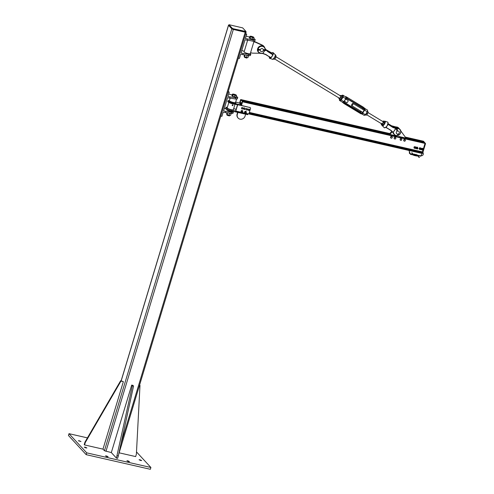 <?xml version="1.0" encoding="UTF-8"?>
<svg xmlns="http://www.w3.org/2000/svg" width="494" height="494" viewBox="0 0 494 494"><rect width="100%" height="100%" fill="white"/><g stroke="black" fill="none" stroke-linecap="round" stroke-linejoin="round"><path stroke-width="0.74" d="M85.221 447.169L86.882 447.941L85.919 447.928L84.264 447.156L85.221 447.169M127.847 460.816L129.502 461.587L128.545 461.569L126.89 460.797L127.847 460.816M140.012 459.772L141.673 460.544L140.71 460.525L139.055 459.753L140.012 459.772M106.457 455.937L108.112 456.709L107.155 456.691L105.5 455.919L106.457 455.937M79.318 440.778L80.973 441.55L78.355 440.759L79.318 440.778M150.355 469.3L86.184 454.665L68.456 435.486L68.999 433.676L86.728 452.856L150.898 467.491L150.355 469.3M86.728 452.856L86.184 454.665M87.438 437.882L68.999 433.676M150.898 467.491L136.498 451.911M111.323 452.578L116.411 458.08L132.361 385.789L131.7 385.079L111.323 452.578L104.444 450.726L102.974 449.132L123.352 381.634L120.974 381.09L85.277 442.525L84.554 444.933L102.974 449.132M228.87 25.132L228.537 25.305L231.816 28.856L233.335 29.479L245.215 32.19L246.117 32.209L245.895 31.906M242.696 27.892L229 24.7L232.31 28.325L233.452 28.794L246.012 31.517L242.696 27.892M245.796 32.048L233.267 29.399L232.131 28.93L228.883 25.256M131.7 385.079L132.892 385.351L133.547 386.061L118.325 455.943L117.597 458.352L116.411 458.08M132.361 385.789L133.547 386.061M117.14 455.672L118.325 455.943M84.554 444.933L84.221 444.575L84.949 442.167L120.647 380.738L123.352 381.634M120.647 380.738L120.974 381.09M84.949 442.167L85.277 442.525M139.586 385.054L139.987 385.431L139.512 385.32M119.128 452.819L135.652 456.586L136.381 454.177L139.987 385.431M233.353 112.045L232.989 113.25A4.341 0.877 -163.2 0 1 231.149 113.416L225.276 112.583L225.641 111.378L231.507 112.212A4.341 0.877 16.8 0 0 233.353 112.045A4.341 0.877 16.8 0 0 232.847 111.403M226.079 108.939L224.313 108.414M225.276 112.583L223.195 112.107L221.923 116.331L220.799 116.071M236.293 96.423A4.341 0.877 -163.2 0 1 237.719 97.577A4.341 0.877 -163.2 0 1 235.879 97.75L230.006 96.917L229.642 98.121L227.567 97.645L223.56 110.903L225.641 111.378M229.642 98.121L235.514 98.954A4.341 0.877 16.8 0 0 237.355 98.781L237.719 97.577M228.679 93.946L232.161 94.99M230.006 96.917L227.932 96.441L229.204 92.224L228.296 91.242M229.204 92.224L228.08 91.964M235.996 109.606L235.502 109.069L236.12 109.211M235.99 109.631L235.502 109.069M227.388 107.247A4.502 0.908 -163.2 0 0 225.974 107.482A4.502 0.908 -163.2 0 0 231.433 110.026L235.737 111.008L237.404 104.944M241.547 105.463L249.871 107.501A0.963 0.895 -42.7 0 1 250.489 108.606L249.124 113.126A0.963 0.895 -42.7 0 1 247.963 113.83L235.78 111.051L237.688 104.722L233.248 103.999A4.502 0.908 16.8 0 1 227.796 101.455L227.975 100.85A4.502 0.908 -163.2 0 1 229.389 100.615L230.124 98.189M250.217 107.667A0.963 0.895 137.3 0 0 249.705 107.322M235.496 109.094L233.668 108.68M228.839 102.431L227.203 107.853A3.211 0.648 16.8 0 0 227.308 108.106A3.211 0.648 16.8 0 0 230.605 109.545A3.211 0.648 16.8 0 0 233.359 109.711L234.965 104.388M235.595 111.477L247.729 114.244L247.963 113.83M235.737 111.008L235.613 111.422L235.78 111.051M235.613 111.422L235.465 111.91L231.155 110.928A4.502 0.908 16.8 0 1 225.702 108.384L225.974 107.482M235.669 102.048L239.757 103.123M241.387 104.963L233.434 103.394A4.502 0.908 -163.2 0 1 227.975 100.85M236.299 99.035A3.211 0.648 -163.2 0 1 234.094 98.751M235.477 111.879L247.753 114.676L248.007 113.836M232.828 111.311A3.211 0.648 16.8 0 1 230.649 111.175A3.211 0.648 16.8 0 1 226.857 109.612A3.211 0.648 16.8 0 1 226.752 109.365L226.66 109.662A3.211 0.648 16.8 0 0 226.765 109.909A3.211 0.648 16.8 0 0 230.056 111.354A3.211 0.648 16.8 0 0 232.81 111.52L232.872 111.317M237.608 112.366L237.089 114.095A4.18 3.872 137.3 0 0 237.886 117.807L238.127 118.078A4.18 3.872 -42.7 0 1 237.336 114.361L237.917 112.434M245.642 114.194L245.061 116.121A4.18 3.872 -42.7 0 1 242.023 119.097A4.18 3.872 -42.7 0 1 238.127 118.078M237.657 104.648L241.547 105.531L241.554 105.142M249.871 107.501L237.688 104.722M228.444 110.829A1.846 0.37 16.8 0 0 230.679 111.502M232.828 104.938L232.384 104.784L232.131 105.253L232.446 104.852L232.878 105.129M232.39 105.549A0.352 0.327 -42.7 0 1 232.643 104.901A0.352 0.327 -42.7 0 1 232.872 105.105M232.767 105.074L232.977 105.444L232.557 105.673L232.767 105.074M232.365 105.395L232.723 105.061M230.198 115.411A1.927 0.389 -163.2 0 1 230.161 115.423A1.927 0.389 -163.2 0 1 229.79 115.435A1.927 0.389 -163.2 0 1 228.012 115.028A1.927 0.389 -163.2 0 1 226.709 114.38L226.709 114.38M226.789 112.799L226.69 114.361L229.79 115.435L230.587 115.324L231.118 113.577L228.636 112.959M226.69 114.361L227.024 114.509L227.512 112.904M229.79 115.435L230.587 115.324M230.883 113.107L231.118 113.577M229.093 115.226L229.617 113.478M228.975 113.107A2.137 0.432 16.8 0 0 231.038 113.404M236.54 95.614L236.076 97.139L235.329 97.09A1.927 0.389 -163.2 0 1 235.323 97.09L232.229 96.021A1.927 0.389 -163.2 0 1 232.229 96.015L231.945 95.713L232.408 94.187L233.205 94.076A1.927 0.389 16.8 0 0 232.835 94.082A1.927 0.389 16.8 0 0 232.742 94.329L233.205 94.076A1.927 0.389 16.8 0 1 234.983 94.478A1.927 0.389 16.8 0 1 236.286 95.126L236.286 95.126A1.927 0.389 16.8 0 1 236.305 95.144L236.54 95.614L235.842 95.404A1.927 0.389 16.8 0 0 236.305 95.144L235.971 94.996L236.305 95.144M227.024 115.219L229.432 115.948L227.024 115.219L227.16 114.676M229.624 115.417L229.432 115.948M235.039 95.515L234.057 94.996A1.927 0.389 16.8 0 0 235.842 95.404L235.039 95.515L234.582 97.04M232.977 94.799L232.742 94.329A1.927 0.389 16.8 0 0 234.057 94.996L232.977 94.799L232.513 96.33M241.702 108.847L241.69 108.47A0.722 0.667 137.3 0 0 242.085 109.007L241.51 108.279L241.986 107.822A0.722 0.667 137.3 0 0 241.69 108.47L241.634 108.056M241.48 107.883L241.807 107.63A0.722 0.667 -42.7 0 1 241.813 107.63L242.869 107.661L243.079 108.248A0.722 0.667 137.3 0 0 241.986 107.822L243.029 107.834M242.782 108.896L242.085 109.007A0.722 0.667 137.3 0 0 243.079 108.248L242.782 108.896M243.666 109.069L243.789 108.692A0.722 0.667 137.3 0 0 243.962 109.353L243.616 108.507A0.722 0.667 -42.7 0 1 243.616 108.501L244.289 108.174A0.722 0.667 137.3 0 0 243.789 108.692L243.882 108.285M243.727 108.112L244.505 107.859L245.135 108.97A0.722 0.667 137.3 0 0 244.289 108.174L245.228 108.563M244.635 109.489L243.962 109.353A0.722 0.667 137.3 0 0 245.135 108.97L244.635 109.489M246.049 109.637L246.16 109.26A0.722 0.667 137.3 0 0 246.358 109.909L245.889 109.464L246.086 108.674L246.648 108.723A0.722 0.667 137.3 0 0 246.16 109.26L246.24 108.847M246.086 108.674L246.469 108.532A0.722 0.667 -42.7 0 1 246.475 108.532L247.438 108.908L247.519 109.489A0.722 0.667 137.3 0 0 246.648 108.723L247.599 109.075M247.031 110.026L246.358 109.909A0.722 0.667 137.3 0 0 247.519 109.489L247.031 110.026M248.216 110.304L248.223 109.921A0.722 0.667 137.3 0 0 248.587 110.483L248.044 109.73A0.722 0.667 -42.7 0 1 248.044 109.73L248.55 109.291A0.722 0.667 137.3 0 0 248.223 109.921L248.192 109.507M248.031 109.335L248.377 109.1A0.722 0.667 -42.7 0 1 248.377 109.094M248.377 109.1L249.427 109.186L249.618 109.773A0.722 0.667 137.3 0 0 248.55 109.291L249.587 109.359M249.285 110.409L248.587 110.483A0.722 0.667 137.3 0 0 249.618 109.773L249.285 110.409M245.018 112.675L245.16 111.965L246.123 111.916A0.642 0.593 137.3 0 0 245.104 112.336A0.642 0.593 137.3 0 0 245.913 112.978A0.642 0.593 137.3 0 0 246.327 112.484L245.561 113.101L245.018 112.675L245.364 111.675A0.642 0.593 -42.7 0 1 245.364 111.675L246.24 111.965L246.327 112.484A0.642 0.593 137.3 0 0 246.123 111.916L246.383 112.113M241.27 111.947A0.883 0.821 -42.7 0 1 241.245 111.916L241.294 111.977A0.883 0.821 -42.7 0 0 241.77 112.218L241.609 111.94A0.642 0.593 137.3 0 0 242.684 111.866L241.776 112.224L241.455 111.774A0.642 0.593 -42.7 0 1 241.455 111.774L241.64 110.841L242.498 110.94L242.684 111.866A0.642 0.593 137.3 0 0 242.153 110.983A0.642 0.593 137.3 0 0 241.615 111.329L241.776 110.989M241.64 110.841L241.998 110.817A0.642 0.593 -42.7 0 1 241.998 110.81L242.498 110.94M241.418 111.632L241.615 111.329A0.642 0.593 137.3 0 0 241.609 111.94L241.276 111.483M245.475 113.04A0.883 0.821 -42.7 0 1 244.796 111.78A0.883 0.821 -42.7 0 1 246.364 112.095M244.833 112.756A0.883 0.821 -42.7 0 1 245.709 111.298A0.883 0.821 -42.7 0 1 246.129 111.558M241.294 111.977A0.883 0.821 -42.7 0 1 242.196 110.545A0.883 0.821 -42.7 0 1 242.789 111.422M241.245 111.916A0.883 0.821 -42.7 0 1 242.14 110.489A0.883 0.821 -42.7 0 1 242.566 110.749M242.159 110.804L242.103 110.656A0.753 0.698 137.3 0 0 241.418 111.91M242.233 110.73A0.753 0.698 -42.7 0 1 242.721 111.304M241.652 112.095A0.753 0.698 -42.7 0 1 242.184 110.718M242.523 110.891A0.753 0.698 137.3 0 0 242.146 110.668M246.086 111.706A0.753 0.698 137.3 0 0 245.716 111.477L245.777 111.595M245.74 111.564L245.666 111.471A0.753 0.698 137.3 0 0 244.981 112.725M245.796 111.539A0.753 0.698 -42.7 0 1 246.259 111.984M245.37 112.953A0.753 0.698 -42.7 0 1 244.944 111.903A0.753 0.698 -42.7 0 1 245.753 111.533M249.631 37.136L246.148 36.093M245.543 34.111L246.673 34.364L245.394 38.581L253.342 39.891A4.341 0.877 16.8 0 0 255.188 39.724L254.824 40.928A4.341 0.877 -163.2 0 1 252.984 41.101L245.03 39.792L241.029 53.049L248.976 54.359A4.341 0.877 -163.2 0 0 250.822 54.186A4.341 0.877 -163.2 0 0 250.316 53.543M255.188 39.724A4.341 0.877 16.8 0 0 253.762 38.569M247.475 39.057L247.111 40.261M241.782 50.555L244.277 51.302M238.269 58.218L239.392 58.471L240.664 54.254L248.612 55.563A4.341 0.877 16.8 0 0 250.458 55.39L250.822 54.186M242.745 54.729L243.11 53.525M246.673 34.364L245.765 33.382M253.941 41.533L262.845 45.609A4.18 3.872 -42.7 0 1 263.975 46.43A4.18 3.872 -42.7 0 1 264.759 47.782M255.299 41.842L262.431 45.164A4.18 3.872 -42.7 0 1 263.568 45.991L263.975 46.43M260.023 53.272L252.434 53.136L250.569 52.71M255.713 42.286L253.842 41.86M253.768 41.175A3.211 0.648 -163.2 0 1 251.563 40.897M247.593 40.329L244.129 51.802A3.211 0.648 16.8 0 0 244.234 52.055A3.211 0.648 16.8 0 0 247.525 53.494A3.211 0.648 16.8 0 0 250.279 53.661L254.052 41.181M245.913 52.975A1.846 0.37 16.8 0 0 248.149 53.648M254.009 37.76L253.305 37.544A1.927 0.389 16.8 0 0 253.774 37.291L253.441 37.143L254.009 37.76L253.546 39.285L252.798 39.236A1.927 0.389 -163.2 0 1 252.792 39.236L251.014 38.828A1.927 0.389 -163.2 0 1 251.001 38.822M251.014 38.828L249.698 38.162A1.927 0.389 -163.2 0 1 249.698 38.162L249.414 37.853L249.871 36.328L250.674 36.216A1.927 0.389 16.8 0 0 250.304 36.229A1.927 0.389 16.8 0 0 250.205 36.476L250.674 36.216A1.927 0.389 16.8 0 1 252.453 36.624A1.927 0.389 16.8 0 1 253.755 37.272L253.755 37.272A1.927 0.389 16.8 0 1 253.774 37.291M244.493 57.366L246.901 58.094L244.493 57.366L244.629 56.816M247.086 57.563L246.901 58.094M252.508 37.661L251.526 37.143A1.927 0.389 16.8 0 0 253.305 37.544L252.508 37.661L252.051 39.187M250.439 36.945L250.205 36.476A1.927 0.389 16.8 0 0 251.526 37.143L250.439 36.945L249.983 38.47M247.667 57.557A1.927 0.389 -163.2 0 1 247.624 57.563A1.927 0.389 -163.2 0 1 247.259 57.576A1.927 0.389 -163.2 0 1 245.475 57.168A1.927 0.389 -163.2 0 1 244.178 56.526L244.178 56.526M244.252 54.945L244.16 56.507L247.259 57.576L248.056 57.465L248.587 55.717L246.105 55.1M244.16 56.507L244.493 56.649L244.975 55.044M247.259 57.576L248.056 57.465M248.352 55.248L248.587 55.717M246.562 57.366L247.086 55.618M246.444 55.254A2.137 0.432 16.8 0 0 248.501 55.544M239.584 103.011L240.677 99.535L241.053 100.035L239.973 102.622L241.572 104.358L242.202 101.282L242.616 101.628L241.547 105.327M241.455 105.031L239.652 103.326M421.925 153.418L248.352 113.83L421.925 153.418L422.092 152.652L249.1 113.2L422.086 152.652M421.678 152.553L421.771 151.775M422.444 151.93L249.328 112.453L422.444 151.93L425.025 143.421L424.655 142.822L242.245 101.227L424.655 142.822M422.883 142.42L423.018 141.963M423.327 142.031L405.302 137.919L423.321 142.031L423.469 141.537L405.265 137.066M389.186 134.245L388.272 134.035M240.677 99.535L389.581 133.497L240.677 99.535M423.654 141.42L425.544 143.581L422.636 153.226L422.024 153.319L422.463 153.226L422.092 153.14L425.001 143.495L425.377 143.581L423.123 141.161L425.544 143.581L422.463 153.226L425.525 143.593M411.693 152.807L413.503 154.597L413.898 154.356M419.116 157.524L419.425 157.438L419.116 157.524M417.547 147.996A0.506 0.469 137.3 0 0 417.035 148.811A0.506 0.469 137.3 0 0 417.813 148.706A0.506 0.469 137.3 0 0 417.547 147.996M417.547 148.107A0.414 0.383 -42.7 0 1 417.702 148.762A0.414 0.383 -42.7 0 1 417.041 148.614A0.414 0.383 -42.7 0 1 417.547 148.107M422.722 149.139A0.506 0.469 137.3 0 0 422.203 149.954A0.506 0.469 137.3 0 0 422.988 149.849A0.506 0.469 137.3 0 0 422.722 149.139M422.716 149.25A0.414 0.383 -42.7 0 1 422.87 149.91A0.414 0.383 -42.7 0 1 422.209 149.756A0.414 0.383 -42.7 0 1 422.716 149.25M420.641 148.663A0.506 0.469 137.3 0 0 420.128 149.484A0.506 0.469 137.3 0 0 420.907 149.373A0.506 0.469 137.3 0 0 420.641 148.663M420.641 148.774A0.414 0.383 -42.7 0 1 420.795 149.435A0.414 0.383 -42.7 0 1 420.135 149.281A0.414 0.383 -42.7 0 1 420.641 148.774M415.466 147.521A0.506 0.469 137.3 0 0 414.954 148.342A0.506 0.469 137.3 0 0 415.732 148.231A0.506 0.469 137.3 0 0 415.466 147.521M415.466 147.632A0.414 0.383 -42.7 0 1 415.621 148.293A0.414 0.383 -42.7 0 1 414.96 148.138A0.414 0.383 -42.7 0 1 415.466 147.632M415.392 147.508A0.506 0.469 137.3 0 0 414.571 147.212A0.506 0.469 137.3 0 0 414.837 148.027M415.67 147.626A0.809 0.747 137.3 0 0 414.367 147.014A0.809 0.747 137.3 0 0 414.929 148.311M415.09 148.379L414.225 148.181L414.021 147.323L414.682 146.662L415.547 146.86L415.435 148.07M415.547 146.86L414.244 146.872L413.929 147.224L414.225 148.181M417.461 147.873A0.506 0.469 137.3 0 0 416.491 148.046A0.506 0.469 137.3 0 0 416.917 148.503M417.751 148.101A0.809 0.747 137.3 0 0 416.448 147.49A0.809 0.747 137.3 0 0 417.01 148.787M417.628 147.335L416.67 147.039L416.01 147.7L416.306 148.657L416.102 147.799L416.763 147.138L417.628 147.335L417.516 148.54M417.171 148.855L416.306 148.657M420.555 148.54A0.506 0.469 137.3 0 0 419.585 148.713A0.506 0.469 137.3 0 0 420.011 149.169M420.845 148.768A0.809 0.747 137.3 0 0 419.542 148.157A0.809 0.747 137.3 0 0 420.104 149.46M420.721 148.002L419.764 147.706L419.103 148.367L419.394 149.324L419.196 148.466L419.857 147.805L420.721 148.002L420.61 149.213M420.258 149.521L419.394 149.324M422.636 149.015A0.506 0.469 137.3 0 0 421.666 149.188A0.506 0.469 137.3 0 0 422.086 149.645M422.926 149.244A0.809 0.747 137.3 0 0 421.623 148.632A0.809 0.747 137.3 0 0 422.185 149.929M422.796 148.478L421.845 148.181L421.178 148.842L421.475 149.799L421.271 148.941L421.932 148.28L422.796 148.478L422.691 149.682M422.339 149.997L421.475 149.799M388.327 134.102L389.155 134.288L388.327 134.096L388.84 134.658M391.884 131.231L389.433 133.991A1.445 0.457 102.8 0 0 389.087 134.411L389.433 134.794M398.769 136.918A1.445 0.457 -77.2 0 0 398.757 136.468L405.29 137.956A1.445 0.457 102.8 0 1 405.308 138.413M398.627 136.887L398.757 136.468M400.683 130.768L405.475 137.351L405.29 137.956M396.392 136.381A1.445 0.457 -77.2 0 0 396.379 135.924L389.84 134.43L392.31 131.663M398.3 128.205A3.532 3.273 137.3 0 0 395.978 127.989M389.84 134.43A1.445 0.457 102.8 0 1 389.859 134.887M387.846 134.43L387.988 133.973M390.025 133.831L389.612 133.386M392.279 137.431L391.822 138.098A0.809 0.747 137.3 0 0 391.958 136.745L392.279 137.431M391.39 138.289L391.044 138.073A0.809 0.747 137.3 0 0 391.822 138.098L391.39 138.289M390.661 137.82L390.723 137.394A0.809 0.747 137.3 0 0 391.044 138.073L390.519 137.672L390.612 136.776L391.439 136.344L391.958 136.745A0.809 0.747 137.3 0 0 391.18 136.727L391.575 136.492M390.748 136.924L391.18 136.727A0.809 0.747 137.3 0 0 390.723 137.394L390.612 136.776M391.439 136.344L392.31 136.962M395.836 138.005L395.589 138.765A0.809 0.747 137.3 0 0 395.311 137.468L395.836 138.005M395.231 139.067L394.823 138.981A0.809 0.747 137.3 0 0 395.589 138.765L395.231 139.067M394.373 138.851L394.298 138.444A0.809 0.747 137.3 0 0 394.823 138.981L394.237 138.703L394.051 137.845L394.725 137.196L395.311 137.468A0.809 0.747 137.3 0 0 394.545 137.684L394.86 137.344M394.187 137.993L394.545 137.684A0.809 0.747 137.3 0 0 394.298 138.444L394.051 137.845M394.725 137.196L395.725 137.554M400.554 138.981L401.332 138.851A0.809 0.747 137.3 0 0 400.233 139.716L400.554 138.981M401.727 138.981L401.789 139.444A0.809 0.747 137.3 0 0 401.332 138.851L400.9 138.672M401.813 139.87L401.468 140.179A0.809 0.747 137.3 0 0 401.789 139.444L401.813 139.87M400.683 140.308L400.233 139.716A0.809 0.747 137.3 0 0 401.468 140.179L400.683 140.308M400.165 139.252L400.257 140.135M400.029 139.104L400.764 138.524M404.975 139.697L405.358 140.339A0.809 0.747 137.3 0 0 404.191 139.746L404.975 139.697M405.333 140.771L404.957 141.043A0.809 0.747 137.3 0 0 405.358 140.339L405.333 140.771M404.543 141.272L404.178 141.093A0.809 0.747 137.3 0 0 404.957 141.043L404.543 141.272M403.789 140.444L404.191 139.746A0.809 0.747 137.3 0 0 404.178 141.093L403.789 140.444M403.771 140.87L403.777 139.975M403.641 139.827L404.567 139.475M404.425 139.327L405.346 139.876M271.348 52.852L265.896 49.616M265.377 49.307L265.377 49.307A8.688 8.046 137.3 0 1 264.765 48.196L264.895 48.048A3.859 3.575 137.3 0 0 259.035 47.128A3.859 3.575 137.3 0 0 261.326 53.457L261.388 53.315A3.656 3.384 -42.7 0 1 260.616 46.485A3.656 3.384 -42.7 0 1 264.765 48.196M265.482 49.474L265.537 49.209A8.484 7.861 -42.7 0 1 264.895 48.048L264.068 46.893A3.859 3.575 -42.7 0 0 258.813 46.887A3.859 3.575 -42.7 0 0 258.405 52.129C255.089 48.881 261.091 43.336 264.068 46.893M264.679 50.339L262.894 53.389L264.858 50.419M262.734 53.29L262.697 53.371A2.569 0.593 -168.3 0 1 262.876 53.395L265.902 54.507L270.792 57.742M261.388 53.315A8.688 8.046 137.3 0 1 262.697 53.371L262.876 53.395M262.783 53.531L265.902 54.507M266.13 49.968L272.855 54.482L273.213 54.291A3.304 1.204 -58.8 0 0 273.163 52.704A3.304 1.204 -58.8 0 0 272.565 52.623M269.397 57.847A3.304 1.204 -58.8 0 0 269.749 58.341A3.304 1.204 -58.8 0 0 270.768 58.002L270.65 57.798A3.155 1.149 121.2 0 1 269.372 56.872M270.768 58.002L271.175 57.625A3.31 1.204 -58.8 0 0 271.329 57.465L272.886 55.1A3.31 1.204 -58.8 0 0 272.984 54.877L272.861 54.482M271.885 52.907L271.799 52.969A3.155 1.149 121.2 0 1 272.984 54.26L273.213 54.291M266.519 49.968L271.799 52.969L271.805 53.556L271.854 53.031M272.935 54.198L272.534 54.346L272.892 54.433M271.397 53.099L266.692 50.444L271.206 52.864M272.731 55.371L272.855 54.482L272.206 56.106L270.78 57.736L271.496 57.236M271.91 56.464L271.249 57.187M272.336 54.081L267.631 51.178L272.824 54.748L267.791 51.642L265.871 49.659M266.235 50.079L265.562 49.239M382.035 125.229A2.705 0.982 -58.8 0 0 382.202 125.822A2.705 0.982 -58.8 0 0 384.363 124.303A2.705 0.982 -58.8 0 0 384.999 121.203L387.58 122.074A3.304 1.204 121.2 0 1 387.802 123.759L387.617 124.377A3.31 1.204 121.2 0 1 387.524 124.593L387.086 125.748L388.136 124.395L392.872 127.471L395.743 128.446A2.569 0.593 -168.3 0 1 395.941 128.465L395.941 128.465A8.688 8.046 137.3 0 0 396.065 128.477M395.743 128.446L393.162 132.367L395.904 128.539M385.919 127.508L390.982 130.342L393.323 132.46M393.168 132.38L393.261 132.522A8.688 8.046 137.3 0 1 393.872 133.639L393.644 133.67A3.859 3.575 137.3 0 0 399.498 134.59A3.859 3.575 137.3 0 0 397.287 128.261M392.347 131.688L390.816 130.447L392.996 132.503A8.484 7.861 -42.7 0 1 393.644 133.67L393.415 133.429A8.484 7.861 137.3 0 0 392.829 132.355L392.236 131.577M397.269 131.021L396.91 129.36L396.058 128.224A8.484 7.861 -42.7 0 1 395.83 128.205L392.921 127.242L387.864 123.901A3.155 1.149 -58.8 0 0 387.932 122.561M387.42 124.902L387.734 124.655A3.483 1.266 -58.8 0 0 387.833 124.42L387.524 124.593M387.617 124.377L387.914 124.161L392.699 126.995L396.985 128.02A3.859 3.575 -42.7 0 1 399.683 129.107L399.905 129.348C403.215 132.596 397.213 138.141 394.243 134.584L394.014 134.343A3.859 3.575 -42.7 0 1 393.415 133.429L392.119 131.447M392.872 127.471L392.699 126.995L395.533 127.952M394.768 127.125L391.575 125.785L394.62 126.896A8.484 7.861 137.3 0 0 395.997 126.958A3.859 3.575 -42.7 0 1 398.695 128.039L396.225 127.199A8.484 7.861 -42.7 0 1 394.959 127.149L394.959 127.149M385.499 127.489L385.357 127.464A3.304 1.204 121.2 0 1 384.165 127.705L385.499 127.489M385.752 127.427L385.357 127.464M385.9 127.489L387.123 125.791L385.925 127.31A3.483 1.266 -58.8 0 0 386.086 127.143L385.962 126.964A3.31 1.204 121.2 0 1 385.808 127.119M388.056 124.321L387.889 123.871L391.73 126.242L394.762 127.366L394.508 127.748M386.469 127.038L386.876 126.168M390.816 130.447L386.197 127.495L390.982 130.342M260.159 49.573L260.171 49.968M261.974 48.573A1.606 1.488 -42.7 0 1 262.808 51.209A1.606 1.488 -42.7 0 1 260.424 49.499A1.606 1.488 -42.7 0 1 261.974 48.573M397.009 131.021L397.392 130.99L397.009 131.021L397.392 130.99L397.275 128.242M396.274 132.991A1.606 1.488 137.3 0 0 398.8 133.658A1.606 1.488 137.3 0 0 397.108 131.231A1.606 1.488 137.3 0 0 396.274 132.991M396.657 129.348L395.99 128.36M397.812 135.239A0.488 0.438 -55.9 0 1 397.787 135.226L397.633 134.689M396.219 128.335L396.978 129.366L396.978 128.131L397.293 128.23L397.034 129.323M396.91 129.36L397.009 130.959M398.121 134.393L398.386 134.646L397.874 134.819L397.726 134.109M398.053 134.368L398.355 134.708L398.016 135.109L398.053 134.368M397.948 135.035L398.041 134.43M396.978 128.131L396.83 129.15M263.351 49.974L264.623 50.024L265.76 49.388M264.518 49.795L265.772 49.381L263.333 49.783M259.325 49.591L260.054 49.622L259.047 49.394L259.369 49.628L259.054 49.4L258.43 50.153A0.488 0.457 -47.2 0 1 259.054 49.4M265.889 49.598L264.586 50.085L265.587 50.53L264.661 50.061M265.587 50.53L264.525 50.271L265.562 50.579M260.171 49.98L259.338 50.067M259.331 49.95L258.98 50.141A0.327 0.309 -47.2 0 1 258.621 49.647A0.327 0.309 -47.2 0 1 259.035 49.598L260.184 49.659M264.623 50.024L265.809 49.419M259.381 49.882L258.665 50.055L258.98 49.641L259.381 49.882M258.615 49.993L259.233 49.795M341.607 95.768A2.853 1.037 121.2 0 1 342.787 96.966L343.108 97.083A3.112 1.13 -58.8 0 0 343.058 95.299C342.836 94.965 342.311 95.144 341.49 95.836M342.787 96.966L341.002 99.782L341.237 100.035L343.108 97.083L345.819 98.72L345.936 97.04L343.058 95.299M342.978 101.937L342.713 102.363L339.835 100.615A3.112 1.13 -58.8 0 0 341.237 100.035L343.948 101.678L342.978 101.937A2.007 1.865 129.7 0 0 343.83 103.45L360.663 113.657L361.268 113.206L344.503 102.715A1 0.932 -50.3 0 1 344.238 101.394L345.689 99.096M365.115 109.483A2.007 1.865 129.7 0 0 364.473 108.118L365.14 109.717L364.572 110.088L367.363 111.866L365.406 114.688A3.112 1.13 121.2 0 1 364.004 115.269L365.572 114.725M361.268 113.206A1.266 1.179 -50.3 0 0 362.695 113.046L362.429 113.731L362.695 113.046L365.406 114.688L367.277 111.73A3.112 1.13 121.2 0 0 367.227 109.946C367.647 109.909 367.703 110.539 367.394 111.848L365.579 114.719M342.293 97.232L342.293 97.232A1.927 0.704 121.2 0 1 342.274 97.287A1.927 0.704 121.2 0 1 341.286 98.942A1.927 0.704 121.2 0 1 341.2 99.041A1.927 0.704 121.2 0 1 341.193 99.041L342.293 97.232M339.446 98.244A1.284 0.469 -58.8 0 0 339.903 98.127A1.284 0.469 -58.8 0 0 340.156 97.892A1.284 0.469 -58.8 0 0 340.885 96.509A1.284 0.469 -58.8 0 0 340.78 96.046M339.008 97.979A1.927 0.704 -58.8 0 0 339.137 98.812A1.927 0.704 -58.8 0 0 340.168 98.263A1.927 0.704 -58.8 0 0 341.156 96.608A1.927 0.704 -58.8 0 0 341.107 95.496A1.927 0.704 -58.8 0 0 340.341 95.78M340.076 96.046L340.86 95.373L341.576 95.75L340.953 97.596L339.606 99.066L338.89 98.689L340.508 99.609L341.286 98.942M342.274 97.287L342.478 96.293L341.576 95.75M338.89 98.689L339.088 97.701M341.848 98.139L340.953 97.596M340.508 99.609L339.606 99.066M365.443 114.843L366.097 115.238L366.881 114.633L367.987 112.811A1.927 0.704 121.2 0 1 367.919 113.009A1.927 0.704 121.2 0 1 366.894 114.62A1.927 0.704 121.2 0 1 366.881 114.633L366.894 114.62M367.919 113.009L368.172 111.996L367.517 111.422M368.172 111.996L367.48 111.576M367.443 113.892L366.542 113.348M381.745 123.889A1.284 0.469 -58.8 0 0 382.202 123.772A1.284 0.469 -58.8 0 0 382.751 123.154A1.284 0.469 -58.8 0 0 383.183 122.148A1.284 0.469 -58.8 0 0 383.078 121.691M381.306 123.624A1.927 0.704 -58.8 0 0 381.257 123.92A1.927 0.704 -58.8 0 0 381.751 124.451A1.927 0.704 -58.8 0 0 382.912 123.327A1.927 0.704 -58.8 0 0 383.579 121.672A1.927 0.704 -58.8 0 0 383.091 121.141A1.927 0.704 -58.8 0 0 382.64 121.425L383.752 121.011L383.634 122.469L382.412 124.321L381.312 124.71L381.43 123.253M384.604 122.833A1.927 0.704 121.2 0 1 384.591 122.876A1.927 0.704 121.2 0 1 384.036 124.006A1.927 0.704 121.2 0 1 383.492 124.679A1.927 0.704 121.2 0 1 383.455 124.723M381.312 124.71L382.208 125.26L383.492 124.679M382.412 124.321L383.313 124.865L384.53 123.018L384.647 121.555L383.752 121.011M383.634 122.469L384.53 123.018L384.703 122.351M275.955 57.02L275.967 56.983A1.927 0.704 121.2 0 1 275.955 57.02A1.927 0.704 121.2 0 1 275.269 58.335A1.927 0.704 121.2 0 1 274.862 58.823A1.927 0.704 121.2 0 1 274.837 58.842M273.089 59.052L274.127 59.299L275.269 58.335L275.794 57.384L274.88 56.853M273.639 58.619L274.516 59.15L274.862 58.823M276.047 56.656L275.794 57.384L276.072 55.785L275.337 55.34M344.361 101.227L346.72 102.653A1.284 0.469 -58.8 0 0 347.788 101.801A1.284 0.469 -58.8 0 0 348.054 100.455L345.738 99.053M353.087 103.746A1.284 0.469 121.2 0 1 352.5 105.086A1.284 0.469 121.2 0 1 351.642 105.642A1.284 0.469 121.2 0 1 351.907 104.296A1.284 0.469 121.2 0 1 352.975 103.444A1.284 0.469 121.2 0 1 353.087 103.746M228.537 25.305L121.184 380.862M121.042 443.482L245.215 32.19M105.963 451.355L233.335 29.479M104.444 450.726L231.816 28.856M229.031 24.774L228.846 25.379M232.31 28.325L232.131 28.93M233.452 28.794L233.267 29.399M245.333 31.505L245.154 32.11M231.149 113.416L231.507 112.212M235.879 97.75L235.514 98.954M229.444 100.813A3.859 0.778 16.8 0 0 231.501 102.715A3.859 0.778 16.8 0 0 235.848 102.962A3.859 0.778 16.8 0 0 235.527 102.696M235.342 102.622L235.539 102.48A3.211 0.648 -163.2 0 1 232.785 102.314A3.211 0.648 -163.2 0 1 229.494 100.869A3.211 0.648 -163.2 0 1 229.389 100.622L229.475 100.85M231.433 110.026L231.155 110.928M233.434 103.394L233.248 103.999M232.785 105.203L232.649 105.642L232.785 105.203M253.342 39.891L252.984 41.101M248.612 55.563L248.976 54.359M262.431 45.164L262.845 45.609M248.741 113.663L422.08 153.189M249.044 113.324L422.191 152.813M249.062 113.28L422.191 152.763M249.118 113.151L421.61 152.485M249.174 112.965L421.617 152.288M249.34 112.422L422.469 151.899M242.61 101.82L425.025 143.421M242.616 101.628L425.031 143.229M239.973 102.622L242.011 103.092M239.973 102.431L242.06 102.906M240.949 100.375L389.223 134.189M405.321 137.857L423.364 141.976M241.053 100.035L389.463 133.88M405.426 137.523L423.469 141.636M241.053 99.942L389.494 133.788M405.451 137.431L423.469 141.537M405.271 137.073L423.105 141.142M423.117 141.154L423.463 141.241M422.901 152.331L422.944 152.374C423.858 154.499 423.111 155.678 420.703 155.906L420.635 156.221L420.703 155.906L417.109 155.085M410.397 154.326L410.477 154.017L410.397 154.326M419.11 157.512L417.609 155.647L416.899 155.814M416.769 156.005L417.078 154.85M415.503 154.721L415.293 155.449M416.948 155.567L416.708 156.024L415.374 155.721L415.608 155.258L416.948 155.567M416.973 155.524L417.029 154.801L416.961 155.53L415.602 155.209M415.324 155.672L415.423 154.999L415.374 155.721M415.584 155.258L415.633 154.517M413.694 155.079L413.91 154.708M413.929 154.363L413.725 155.085M413.83 154.338L413.626 155.067M415.096 155.622L415.405 154.468M413.916 154.875L413.966 154.14M413.657 155.295L413.941 154.881L415.287 155.19L413.953 154.844M413.768 154.573L414.021 154.116L415.361 154.418L415.287 155.19M415.287 155.147L415.361 154.418M264.994 50.209L265.21 49.882M261.357 53.457A8.484 7.861 -42.7 0 1 262.672 53.513L265.753 54.63L270.786 57.742L265.76 54.63M271.57 52.982L273.163 52.704L275.121 54.593A2.705 0.982 121.2 0 1 274.349 57.607A2.705 0.982 121.2 0 1 272.324 59.206L269.749 58.341C269.273 58.311 269.174 57.712 269.44 56.544M270.644 57.211L270.595 57.736M271.039 53.278L271.712 53.698M272.929 59.082A2.507 0.914 -58.8 0 0 274.423 57.631A2.507 0.914 -58.8 0 0 275.294 55.18M272.552 55.211L272.157 56.094M265.667 49.727L267.791 51.642M387.123 125.791L387.778 125.062M396.398 128.502A8.688 8.046 137.3 0 0 396.923 128.52M397.25 128.514L397.25 128.514A3.656 3.384 -42.7 0 1 398.423 135.183M396.96 128.267A8.484 7.861 -42.7 0 1 396.163 128.236M398.053 135.331A3.656 3.384 -42.7 0 1 393.872 133.639M395.719 127.971A8.484 7.861 137.3 0 0 396.985 128.02L397.096 128.144M394.706 127.798L394.972 127.403A8.688 8.046 137.3 0 0 396.268 127.446L396.225 127.199A3.859 3.575 137.3 0 1 398.924 128.286L398.695 128.039M387.944 123.642L391.73 126.242M384.764 127.785A3.155 1.149 -58.8 0 0 385.437 127.501M384.276 121.333L384.999 121.203A2.705 0.982 -58.8 0 0 384.4 121.326M387.969 123.556L391.575 125.785L387.969 123.549M384.32 121.357A2.507 0.914 121.2 0 1 385.054 121.962A2.507 0.914 121.2 0 1 384.184 124.167A2.507 0.914 121.2 0 1 382.023 125.149M399.263 128.724A3.859 3.575 137.3 0 0 398.924 128.286L399.263 128.73M396.268 127.446A3.656 3.384 -42.7 0 1 398.751 128.397M392.681 126.989L387.839 124.093M397.874 134.819L397.676 134.739A0.488 0.438 124.1 0 0 397.831 135.257L397.787 135.226A0.488 0.438 -55.9 0 1 397.627 134.708L397.738 134.368M396.04 128.391L397.071 131.04M398.442 134.498L397.831 135.257A0.488 0.438 124.1 0 0 398.442 134.504L398.386 134.646M397.491 130.959L397.133 129.286L397.497 130.959M397.997 134.43L397.923 134.09M259.035 49.598L259.084 49.431A0.488 0.457 132.8 0 0 258.467 50.184A0.488 0.457 -47.2 0 1 258.43 50.153L258.467 50.184A0.488 0.457 132.8 0 0 259.004 50.24L258.98 50.141M263.333 50.221L264.525 50.271L263.333 50.227M264.611 50.153L263.345 50.104M259.35 49.82L260.184 49.851M341.002 99.782A2.853 1.037 121.2 0 1 339.582 99.109M364.665 115.226A2.853 1.037 -58.8 0 0 365.523 114.738M367.382 111.817A2.853 1.037 -58.8 0 0 367.493 110.557M361.627 111.693L362.67 112.558A1 0.932 -50.3 0 1 361.336 112.922L344.114 102.19L360.033 111.842A1 0.932 129.7 0 0 361.336 111.52M362.713 109.347L362.812 109.162A1 0.932 129.7 0 0 362.954 108.377M344.238 101.387L345.695 99.084A1 0.932 -50.3 0 1 347.029 98.726L363.868 108.933A1 0.932 -50.3 0 1 364.127 110.261L362.67 112.558L362.948 112.743L364.405 110.446A1.26 1.173 129.7 0 0 364.078 108.773L347.239 98.572A1.26 1.173 129.7 0 0 345.565 99.022L344.108 101.319A1.26 1.173 129.7 0 0 344.435 102.993L361.275 113.2A1.26 1.173 129.7 0 0 362.948 112.743M362.701 109.335L364.405 110.446M344.398 102.641L344.108 101.319M347.239 98.572L345.565 99.022M347.035 98.726L364.078 108.773A1.266 1.179 -50.3 0 1 364.572 110.088M344.306 102.554L361.275 113.2M342.256 102.085L343.843 103.456L344.435 102.999A1.266 1.179 -50.3 0 1 343.948 101.678M345.819 98.72A1.266 1.179 -50.3 0 1 347.245 98.565L364.078 108.773L364.263 107.97L363.207 107.099L364.473 108.118A2.007 1.865 129.7 0 0 364.263 107.97L346.368 96.892M342.589 102.443A2.007 1.865 -50.3 0 1 342.268 102.091M360.694 113.669A2.007 1.865 129.7 0 0 362.429 113.731M345.306 96.657A2.007 1.865 -50.3 0 1 346.399 96.91L363.232 107.112A2.007 1.865 -50.3 0 1 363.442 107.26M347.245 98.565L347.43 97.769A2.007 1.865 129.7 0 0 345.67 97.695M121.116 380.843L228.494 25.2M118.751 454.079L246.117 32.209M229 24.7L228.815 25.305M246.012 31.517L245.827 32.122M235.539 102.48L236.583 99.035M232.983 105.284A0.327 0.327 0 0 0 232.439 105.117A0.327 0.327 0 0 0 232.557 105.673M412.002 152.726L412.496 153.665L413.991 154.375M423.006 151.991L420.635 156.221L417.035 155.4M408.97 150.46L410.409 154.332L413.781 155.097M409.31 150.54L409.403 153.399L413.873 154.795M419.425 157.438L416.992 155.505M415.584 155.079L415.645 154.715M416.961 155.573L416.708 156.024M415.442 154.949L415.695 154.499L417.029 154.801M413.7 155.338L413.756 154.616L413.7 155.338L415.034 155.647M416.368 148.089L417.035 148.811M417.022 147.311L417.776 148.126M421.555 149.25L422.203 149.954M422.24 148.503L422.95 149.268M419.474 148.774L420.128 149.484M420.159 148.027L420.869 148.793M414.287 147.62L414.954 148.342M414.948 146.842L415.695 147.65M265.537 49.209L264.895 48.054M267.631 51.178L266.007 49.838M275.121 54.593C275.621 54.383 275.448 55.316 274.59 57.39C273.114 59.163 272.361 59.768 272.324 59.206M262.685 53.519L261.345 53.463L258.405 52.129M391.569 125.779L395.984 126.946M381.986 125.118L384.165 127.705M387.889 123.871C388.154 122.697 388.049 122.098 387.58 122.074M396.966 128.014L399.683 129.107M394.014 134.343L393.409 133.423M395.984 128.354L397.003 130.972M397.293 128.23L397.139 129.28M265.457 50.684L264.531 50.271M258.467 50.184L259.01 50.246M339.835 100.615C339.415 100.659 339.353 100.023 339.668 98.714M361.793 113.929L364.004 115.269M360.027 111.835L361.355 111.465M362.812 109.162L362.664 107.92M363.22 107.105L346.387 96.898L345.269 96.633M343.843 103.456L360.676 113.663L362.67 113.651M364.807 108.476L367.227 109.946M274.689 58.99L339.464 98.257M276.016 56.785L340.798 96.058M351.642 105.642L362.781 112.391M366.721 114.781L381.763 123.901M352.975 103.444L363.868 110.045M368.055 112.583L383.097 121.703"/></g></svg>
